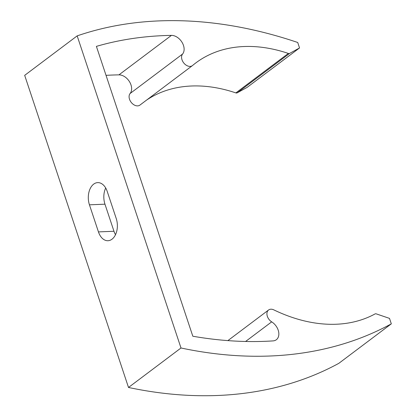 <?xml version="1.0" encoding="UTF-8"?>
<svg xmlns="http://www.w3.org/2000/svg" width="416" height="416" viewBox="0 0 416 416"><rect width="100%" height="100%" fill="white"/><g stroke="black" fill="none" stroke-linecap="round" stroke-linejoin="round"><path stroke-width="0.62" d="M115.502 234.702A15.522 10.026 87.7 0 1 113.974 231.27L104.967 204.188A15.522 10.026 87.7 0 1 105.695 188.011M299.541 47.949L297.721 42.484A501.472 349.612 53.1 0 0 77.168 35.875L180.996 347.989A501.472 349.612 -126.9 0 0 391.321 323.851L389.506 318.386L376.34 313.898A2.543 1.773 -126.9 0 0 375.014 313.95A160.321 111.769 53.1 0 1 273.858 309.894A7.634 5.325 -126.9 0 0 268.585 309.993A7.634 5.325 -126.9 0 0 271.679 321.854A11.508 8.024 53.1 0 1 276.344 339.726A11.508 8.024 53.1 0 1 273.057 340.896A485.186 338.255 53.1 0 1 192.821 336.227L96.398 46.374A485.186 338.255 -126.9 0 1 171.428 35.386A11.508 8.024 -126.9 0 1 182.078 42.385A11.508 8.024 -126.9 0 1 182.588 54.033A7.634 5.325 53.1 0 0 183.966 63.216A7.634 5.325 53.1 0 0 192.41 65.619A7.634 5.325 53.1 0 0 192.561 65.499A160.321 111.769 -126.9 0 1 195.718 62.993A160.321 111.769 -126.9 0 1 288.35 53.43A2.543 1.773 53.1 0 0 289.671 53.373L299.541 47.949L247.052 87.428L237.182 92.851A2.543 1.773 53.1 0 1 235.862 92.903A160.321 111.769 -126.9 0 0 146.593 100.079M106.033 75.343A485.186 338.255 -126.9 0 1 118.94 74.864A11.508 8.024 -126.9 0 1 129.589 81.864A11.508 8.024 -126.9 0 1 130.099 93.512A7.634 5.325 53.1 0 0 131.477 102.69A7.634 5.325 53.1 0 0 139.922 105.097A7.634 5.325 53.1 0 0 140.072 104.978M77.168 35.875L24.679 75.353L128.508 387.468L180.996 347.989M89.44 204.818L98.446 231.899A15.522 10.026 -92.3 0 0 107.973 240.724A15.522 10.026 -92.3 0 0 116.236 218.525L107.224 191.443A15.522 10.026 -92.3 0 0 97.703 182.619A15.522 10.026 -92.3 0 0 89.44 204.818L104.967 204.188M391.321 323.851L338.832 363.329A501.472 349.612 -126.9 0 1 128.508 387.468M171.428 35.386L118.94 74.864M182.588 54.033L130.099 93.512M288.35 53.43L235.862 92.903M289.671 53.373L237.182 92.851M271.679 321.854L245.591 341.474M113.974 231.27L98.446 231.899M192.41 65.619L139.922 105.097M268.585 309.993L227.874 340.616"/></g></svg>
